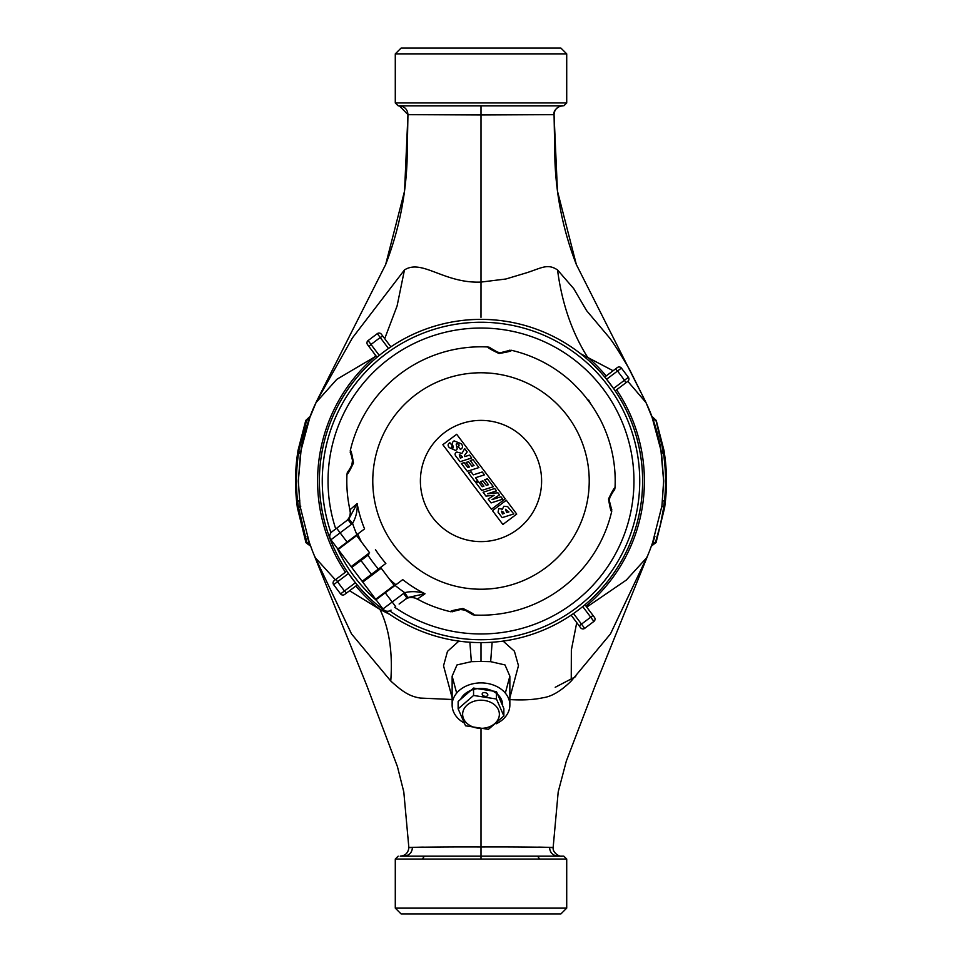 <?xml version="1.0" encoding="UTF-8"?>
<svg xmlns="http://www.w3.org/2000/svg" width="962" height="962" viewBox="0 0 962 962"><rect width="100%" height="100%" fill="white"/><g stroke="black" fill="none" stroke-linecap="round" stroke-linejoin="round"><path stroke-width="1.44" d="M357.263 584.956A161.616 161.616 0 0 1 355.423 582.731L357.263 584.956L344.624 594.468L357.263 584.956M348.484 573.508L337.506 581.769L344.456 590.993L355.423 582.731L348.484 573.508A161.616 161.616 0 0 1 346.849 571.127L334.211 580.639L346.849 571.127M383.814 351.864A161.616 161.616 0 0 0 351.864 578.186A161.616 161.616 0 0 0 578.186 610.136A161.616 161.616 0 0 0 610.136 383.814A161.616 161.616 0 0 0 383.814 351.864M388.492 348.484L380.23 337.506L371.007 344.456L379.268 355.423L377.044 357.263L367.532 344.624A2.886 2.886 0 0 1 368.097 340.584L377.32 333.634A2.886 2.886 0 0 1 381.361 334.211L390.873 346.849L381.361 334.211A2.886 2.886 0 0 0 377.32 333.634A2.886 2.886 0 0 1 381.361 334.211M385.546 354.172A158.73 158.73 0 0 0 330.952 532.78A158.73 158.73 0 0 1 607.828 385.546A158.73 158.73 0 0 1 389.706 610.846A158.73 158.73 0 0 0 576.454 607.828M337.109 548.015A158.73 158.73 0 0 0 376.767 600.709A158.73 158.73 0 0 1 337.109 548.015M351.13 566.642L338.203 549.458L356.649 535.581L369.576 552.753L351.13 566.642L338.203 549.458L351.731 567.448L368.795 554.617A134.199 134.199 0 0 1 368.242 553.763M356.649 535.581L369.576 552.753M362.758 582.094L375.685 599.266L362.758 582.094L381.205 568.205L394.131 585.389L375.685 599.266L351.731 567.448M381.205 568.205L394.131 585.389L381.205 568.205M627.789 381.361L615.151 390.873L627.789 381.361A2.886 2.886 0 0 0 628.366 377.32A2.886 2.886 0 0 1 627.789 381.361M615.439 368.987L617.544 371.007L606.577 379.268L613.515 388.492L624.494 380.23L617.544 371.007L621.416 368.097A2.886 2.886 0 0 0 617.376 367.532L604.737 377.044L617.376 367.532A2.886 2.886 0 0 1 621.416 368.097L628.366 377.32L624.494 380.23L625.853 382.816M606.577 379.268L604.737 377.044M573.508 613.515L584.68 628.366A2.886 2.886 0 0 1 580.639 627.789L571.127 615.151L580.639 627.789A2.886 2.886 0 0 0 584.68 628.366L593.903 621.416L582.731 606.577L584.956 604.737L594.468 617.376L584.956 604.737M594.468 617.376A2.886 2.886 0 0 1 593.903 621.416A2.886 2.886 0 0 0 594.468 617.376M346.56 593.013L344.456 590.993L340.584 593.903A2.886 2.886 0 0 0 344.624 594.468A2.886 2.886 0 0 1 340.584 593.903L333.634 584.68A2.886 2.886 0 0 1 334.211 580.639A2.886 2.886 0 0 0 333.634 584.68A2.886 2.886 0 0 1 334.211 580.639M367.532 344.624A2.886 2.886 0 0 1 368.097 340.584A2.886 2.886 0 0 0 367.532 344.624L377.044 357.263M298.292 450.962L297.943 452.573L298.881 452.717M300.721 451.443L300.457 453.15L298.809 452.549A1.443 0.625 110 0 1 298.809 450.733L306.565 420.622L309.812 417.64L300.721 451.443L297.883 450.962L305.7 420.695L297.883 450.962A1.443 1.443 90 0 0 298.809 452.549L300.493 453.15L298.352 481L300.06 506.18L310.005 545.286L307.094 536.387L312.506 551.142M297.919 450.962L295.514 481L296.717 502.2A1.443 1.022 174.7 0 0 296.717 502.236L305.904 542.448L297.342 507.551L300.204 507.154M375.589 355.339L374.507 357.07L336.844 379.305L315.981 402.621C309.03 417.28 304.112 432.599 301.214 448.569L298.316 481L300.06 506.18L298.28 506.421L297.667 501.142L296.597 501.058C294.853 484.86 295.214 468.71 297.703 452.609L300.457 453.415M299.422 500.697L297.547 500.949C295.803 484.836 296.164 468.771 298.629 452.753L298.857 452.549M309.812 417.64L316.378 401.803M480.988 317.34L481 282.082C443.975 283.622 422.029 258.646 404.461 269.949L397.09 305.952L384.716 338.66M404.461 269.949L352.429 337.902L316.402 401.755M316.654 401.19L385.654 264.55L404.557 191.053L407.948 114.634L399.314 105.82C404.677 106.481 407.563 109.415 407.948 114.634L407.058 161.388C405.663 196.97 398.533 231.361 385.654 264.55M645.598 401.755L629.557 369.504C620.875 354.569 614.213 344.035 609.571 337.902L586.567 310.594L573.725 288.624L557.539 269.949C547.739 263.372 541.871 267.821 526.96 272.679L505.868 279.004L481 282.082L481 114.983L407.948 114.634M563.828 105.82L566.714 102.934L395.286 102.934L398.172 105.82L562.71 105.82C557.311 106.493 554.425 109.427 554.052 114.634L554.064 114.634C554.425 109.427 557.311 106.493 562.71 105.82C561.628 104.906 552.729 109.103 554.064 114.634L554.942 161.388C556.337 196.97 563.467 231.361 576.346 264.55L557.443 191.053L554.052 114.634L481 114.983L481 105.82M566.714 102.934L566.714 53.872L395.286 53.872L395.286 102.934M566.714 53.872L560.942 48.1L401.058 48.1L395.286 53.872M645.346 401.19L576.346 264.55M663.143 452.549L661.543 453.415L661.279 451.443L663.191 450.733L655.916 420.105L655.447 420.622L652.188 417.64L646.019 402.621L627.813 381.337M613.107 370.743L580.603 353.727M557.539 269.949C561.928 303.331 571.921 332.371 587.493 357.07A163.396 163.396 0 0 1 606.168 375.962M376.238 356.205L374.507 357.07A163.396 163.396 0 0 0 345.418 572.198M298.809 452.549L297.883 450.962M306.553 420.622L305.7 420.683M297.787 500.974L299.807 500.697M311.916 412.325L311.64 413.011M650.084 412.325L650.42 413.131M661.279 451.443L652.188 417.64M663.191 452.549A1.443 1.443 90 0 0 664.117 450.962L664.117 450.962A1.443 1.443 136.1 0 1 664.141 451.19L661.543 453.15L663.191 452.549A1.443 0.625 -110 0 0 663.191 450.733L664.117 450.962L656.3 420.683L655.435 420.622M663.407 452.669L664.057 452.573L663.708 450.962M655.591 542.929A1.443 0.986 -160.9 0 0 656.096 542.448L664.658 507.551L665.319 501.743L664.441 501.07C666.197 484.812 665.836 468.698 663.371 452.753L664.297 452.609L664.081 450.962M655.495 542.243L660.389 524.711L663.804 506.854L664.658 507.551L663.66 506.83L664.345 501.058L665.319 501.743L664.441 501.07M666.486 481L664.297 452.609C666.822 468.939 667.159 485.305 665.331 501.731L666.486 481M649.578 550.949L654.906 536.387L651.995 545.286L655.23 543.013M652.428 544.119L655.23 542.147L656.096 542.448L651.803 545.791L662.012 505.615L663.684 481L661.543 453.415M663.66 506.83L661.88 506.589L663.648 481L660.786 448.569C657.888 432.599 652.97 417.28 646.019 402.621L645.622 401.803M586.748 607.106L626.31 580.074L646.909 557.479L649.494 551.142M349.567 590.752L379.954 609.415L389.875 614.477M576.743 622.618L571.356 649.987L571.236 681.012C561.026 691.017 551.635 696.596 543.049 697.739C533.754 699.795 522.39 700.384 508.958 699.53M509.86 697.727L518.47 665.668L514.405 651.19L503.114 641.101M648.099 554.665L610.473 633.922L571.236 681.012M664.345 501.058L662.565 500.805M538.72 847.077L553.15 847.51L558.2 791.918L566.341 761.026L595.358 685.172L647.45 556.264M557.84 856.18C552.705 855.458 549.939 852.572 549.567 847.534C565.5 847.678 529.413 846.68 481 846.921L481 729.22M423.28 847.077L412.433 847.414M398.172 856.18L395.286 859.066L566.714 859.066L563.828 856.18L400.192 856.18C405.459 855.663 408.345 852.777 408.85 847.51L403.799 791.918L397.414 766.558L366.642 685.172L314.562 556.276M422.366 859.066L424.338 856.18L404.16 856.18C409.295 855.458 412.049 852.572 412.433 847.534L408.85 847.51M395.286 859.066L395.286 908.128L566.714 908.128L566.714 859.066M395.286 908.128L401.058 913.9L560.942 913.9L566.714 908.128M555.218 687.289L575.733 676.599M539.634 859.066L537.662 856.18M412.433 847.534C396.368 847.678 432.659 846.68 481 846.921L481 859.054M456.673 693.109L452.14 676.142L456.998 664.934L471.344 661.664L481 661.459L490.656 661.664L505.002 664.934L509.86 676.154L505.327 693.121M469.877 642.231L471.344 661.664M452.14 697.715L443.53 665.776L447.474 651.394L458.886 641.101M463.9 722.823A28.86 22.114 -0 0 1 452.14 705.002A28.86 22.114 -0 0 1 481 682.9A28.86 22.114 0 0 1 509.86 705.002A28.86 22.114 0 0 1 496.151 723.821M460.714 699.23A21.645 16.582 0 0 1 481 688.431A21.645 16.582 0 0 1 502.645 705.002A21.645 16.582 0 0 1 502.621 705.723M502.453 705.338A21.645 16.582 180 0 0 502.609 704.076M490.656 661.664L492.135 642.231M355.832 586.038A163.396 163.396 0 0 0 379.954 609.415C389.237 628.571 392.845 652.44 390.764 681.012C402.441 691.57 409.331 696.38 420.418 698.075L453.042 699.53M312.434 550.973L315.103 557.503L335.341 579.785M390.764 681.012L351.527 633.922L313.901 554.665M309.572 544.119L306.77 542.147L306.433 543.157L310.197 545.791L306.505 542.243M306.409 542.929A1.443 0.986 -19.1 0 1 305.904 542.448L306.77 542.147L298.28 506.421A1.443 1.01 172 0 0 297.342 507.539L296.717 502.2A1.443 1.022 174.7 0 1 297.667 501.142L299.447 500.889M305.904 542.448L306.77 543.013M298.244 506.902A1.443 1.01 167.9 0 1 298.929 506.433L300.805 506.192M588.131 400.372L588.624 400L590.969 404.244L585.197 396.584A134.103 134.103 0 0 0 575.817 386.171L572.931 383.225A134.199 134.199 0 0 0 511.279 350.264C512.241 350.889 508.14 351.972 498.977 353.487C490.632 349.483 487 347.318 488.095 346.993L491.847 348.929C496.488 352.91 501.587 353.631 507.142 351.094L511.279 350.264M350.264 450.721C350.889 449.759 351.972 453.86 353.487 463.023C349.483 471.368 347.318 475 346.993 473.905L353.078 462.914L350.264 450.721A134.199 134.199 0 0 1 488.095 346.993M361.435 541.943A134.199 134.199 0 0 1 357.732 534.042L356.902 534.668A135.209 135.209 0 0 1 352.597 523.388C356.084 517.183 357.599 510.582 357.155 503.583A125.89 125.89 0 0 0 364.574 528.884L337.854 549.001L330.904 539.778A5.772 5.772 0 0 1 332.046 531.697L348.785 519.059L357.155 503.583L349.976 509.764C350.95 514.466 349.663 518.241 346.116 521.103C348.833 519.3 350.216 516.378 350.264 512.349L348.737 503.727A134.199 134.199 0 0 1 346.993 473.905M391.053 610.1A5.772 5.772 0 0 1 382.972 608.958L376.034 599.735L402.753 579.617A125.89 125.89 0 0 0 425.012 593.758L407.84 597.51L399.122 604.028M432.575 517.448A60.606 60.606 0 0 0 517.448 529.425A60.606 60.606 0 0 0 529.425 444.552A60.606 60.606 0 0 0 444.552 432.575A60.606 60.606 0 0 0 432.575 517.448M491.101 348.424L499.086 353.078L507.996 350.805M493.602 350.589A13.276 13.276 0 0 0 504.99 352.2M505.507 509.295L506.661 512.638L508.934 511.916L505.507 509.295M502.429 513.997L504.401 513.371L501.503 511.171L502.429 513.997L501.503 511.171L503.427 512.085M502.176 517.652L498.075 512.205L498.773 508.477L502.404 509.235L503.835 506.252L507.635 506.625L513.816 513.912L502.176 517.652M498.075 512.205L498.773 508.477L502.404 509.235M507.635 506.625L513.816 513.912M516.726 514.069L506.313 500.24L492.472 510.654L502.885 524.482L516.726 514.069M460.449 449.386L458.08 446.584L459.078 445.839L458.886 444.408L456.77 443.578L456.18 444.131L457.239 448.965L455.639 450.493L449.29 447.619C447.558 445.61 447.739 443.975 449.831 442.688L452.188 445.502L451.623 447.234L453.21 447.847L453.306 446.452C451.731 444.047 451.996 442.183 454.112 440.873L461.195 443.747C463.215 446.079 462.962 447.955 460.449 449.386M459.283 454.822L460.329 458.056L462.602 457.335L460.81 455.206L459.283 454.822M456.373 456.782C454.509 454.785 454.665 453.21 456.83 452.044L461.94 453.415L464.682 448.629L467.171 451.948L464.381 455.531L464.862 456.601L469.552 455.098L471.717 457.972L460.077 461.712L456.373 456.782M467.291 471.296L461.423 463.504L464.153 462.626L467.845 467.544L469.504 467.003L466.077 462.457L468.494 461.676L471.921 466.233L474.038 465.56L470.25 460.521L472.979 459.644L478.92 467.556L467.291 471.296M473.34 474.843L482.263 471.981L484.427 474.867L475.505 477.729L477.765 480.723L475.036 481.589L468.374 472.727L471.091 471.849L473.34 474.843M481.709 490.452L475.853 482.671L478.571 481.794L482.263 486.712L483.934 486.171L480.507 481.625L482.924 480.844L486.351 485.401L488.468 484.716L484.68 479.689L487.397 478.811L493.35 486.724L481.709 490.452M494.131 495.31L485.954 496.091L483.068 492.255L494.696 488.516L496.5 490.909L487.59 493.771L497.907 492.784L499.518 494.925L492.015 499.639L500.925 496.789L502.729 499.182L491.089 502.91L488.179 499.05L494.131 495.31L488.179 499.05L491.089 502.91M497.907 492.784L499.518 494.925L492.015 499.639M482.263 486.712L483.934 486.171L480.507 481.625L482.924 480.844M477.765 480.723L475.036 481.589L468.374 472.727M466.077 462.457L468.494 461.676L471.921 466.233L474.038 465.56M464.381 455.531L464.862 456.601L469.552 455.098L471.717 457.972M456.83 452.044L461.94 453.415M458.08 446.584L459.078 445.839L458.886 444.408L456.77 443.578M449.831 442.688L452.188 445.502L451.623 447.234L453.21 447.847M505.266 498.857L456.685 434.283L442.845 444.697L491.438 509.271L505.266 498.857M613.576 491.101L613.071 491.847C609.09 496.488 608.369 501.587 610.906 507.142L611.736 511.279C611.11 512.241 610.028 508.14 608.513 498.977C612.517 490.632 614.682 487 615.007 488.095L608.922 499.086L611.195 507.996M609.8 504.99A13.276 13.276 0 0 1 611.411 493.602M456.036 610.353L450.721 611.736C449.759 611.11 453.86 610.028 463.023 608.513C471.368 612.517 475 614.682 473.905 615.007L469.179 612.205C469.865 610.317 455.892 608.357 456.036 610.353M470.899 613.576L462.914 608.922L454.004 611.195M407.84 597.51L404.725 592.652C411.64 591.017 418.398 591.389 425.012 593.758L417.328 599.085L414.682 597.955C410.425 597.041 407.239 597.558 405.122 599.506C408.85 596.897 412.842 596.705 417.087 598.941L422.546 601.803A134.199 134.199 0 0 0 450.721 611.736M407.01 598.087L403.535 593.482L404.725 592.652A135.209 135.209 0 0 1 395.069 585.401L395.911 584.776A134.199 134.199 0 0 1 389.333 579.016M375.445 549.603A125.89 125.89 0 0 0 385.858 563.443L362.145 581.288M340.127 525.625L333.201 530.832M348.003 519.684L351.479 524.302L352.597 523.388L348.785 519.059M348.424 470.899L349.795 469.179C351.683 469.865 353.643 455.892 351.647 456.036L350.805 454.004M348.929 470.165L347.282 472.558M379.87 569.215A134.199 134.199 0 0 1 379.208 568.446M611.736 511.279A134.199 134.199 0 0 1 473.905 615.007M590.969 404.244A134.103 134.103 0 0 1 598.376 416.137L600.396 419.733A134.199 134.199 0 0 1 615.007 488.095M462.999 711.495A18.362 14.069 180 0 0 477.356 728.066A18.362 14.069 180 0 0 499.001 717.075A18.362 14.069 180 0 0 484.644 700.492A18.362 14.069 180 0 0 462.999 711.495M465.56 725.805L458.14 708.862L473.569 695.466L496.44 699.001L503.86 715.944L488.431 729.34L465.56 725.805M482.178 694.035A2.886 1.816 14.8 0 0 484.776 696.284A2.886 1.816 14.8 0 0 487.794 695.213A2.886 1.816 14.8 0 0 487.83 694.913A2.886 1.816 14.8 0 0 485.233 692.664A2.886 1.816 14.8 0 0 482.215 693.734A2.886 1.816 14.8 0 0 482.178 694.035M458.14 708.862L458.14 701.466L473.569 688.071L496.44 691.606L503.86 708.549L503.86 715.944M496.44 691.606L496.44 699.001M473.569 688.071L473.569 695.466M394.745 607.323A152.958 152.958 0 0 0 603.21 389.021A152.958 152.958 0 0 0 335.738 528.92M593.013 615.439L579.184 625.853M333.634 584.68L337.506 581.769L336.147 579.184M377.32 333.634L380.23 337.506L382.816 336.147M368.097 340.584L371.007 344.456L368.987 346.56M586.038 606.168A163.396 163.396 0 0 0 616.582 389.802M481 661.459L481 642.616M394.528 546.079A108.225 108.225 0 0 1 415.921 394.528A108.225 108.225 0 0 1 567.472 415.921A108.225 108.225 0 0 1 546.079 567.472A108.225 108.225 0 0 1 394.528 546.079M347.078 542.063L340.139 532.84L330.904 539.778M351.479 524.302L340.139 532.84L336.664 528.222M395.671 606.625L392.195 602.008L403.535 593.482M382.972 608.958L392.195 602.008L385.257 592.784M371.368 574.338L360.954 560.509M378.391 569.059A135.209 135.209 0 0 1 367.977 555.218M310.413 416.137L306.084 420.105M655.916 420.105L651.587 416.137M656.3 420.683L664.117 450.962M665.331 501.719L664.658 507.539L656.096 542.448M553.15 847.51C552.356 852.969 560.112 857.07 561.808 856.18M452.14 676.154L452.14 705.002M509.86 676.154L509.86 705.002M296.717 502.2L296.597 501.058M614.718 489.442L613.071 491.835M611.832 509.908L610.906 507.154M472.558 614.718L470.165 613.071M452.092 611.832L454.846 610.906M350.168 452.092L351.094 454.846M489.442 347.282L491.835 348.929M509.908 350.168L507.154 351.094"/></g></svg>
